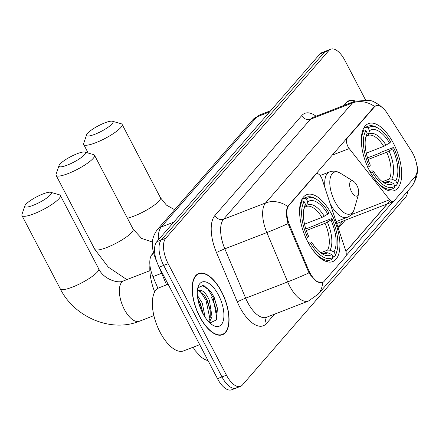 <?xml version="1.0" encoding="UTF-8"?>
<svg xmlns="http://www.w3.org/2000/svg" width="439" height="439" viewBox="0 0 439 439"><rect width="100%" height="100%" fill="white"/><g stroke="black" fill="none" stroke-linecap="round" stroke-linejoin="round"><path stroke-width="0.66" d="M374.352 107.017A18.284 8.445 68.8 0 1 376.025 105.81A18.284 8.445 68.8 0 1 387.187 113.218L411.442 151.093A18.284 8.445 68.8 0 1 412.973 153.738A18.284 8.445 68.8 0 1 415.173 176.582L393.778 201.205A6.772 3.128 -111.2 0 1 393.157 201.649A6.772 3.128 -111.2 0 1 389.64 199.778L349.208 148.569A6.772 3.128 -111.2 0 1 348.023 146.714A6.772 3.128 -111.2 0 1 347.205 138.252L374.352 107.017L373.798 107.231M331.697 214.375A35.894 16.578 68.8 0 0 306.784 194.647A35.894 16.578 68.8 0 0 307.805 241.862A35.894 16.578 68.8 0 0 332.718 261.589A35.894 16.578 68.8 0 0 331.697 214.375M393.448 143.312A35.894 16.578 68.8 0 0 368.535 123.584A35.894 16.578 68.8 0 0 369.561 170.804A35.894 16.578 68.8 0 0 394.469 190.531A35.894 16.578 68.8 0 0 393.448 143.312M324.125 281.355L345.52 256.738A6.772 3.128 -111.2 0 0 345.619 250.439L322.242 179.595A6.772 3.128 -111.2 0 0 316.629 173.707A6.772 3.128 -111.2 0 0 316.009 174.157L288.862 205.392A18.284 8.445 68.8 0 0 289.718 225.377L308.408 269.656A18.284 8.445 68.8 0 0 322.445 282.568A18.284 8.445 68.8 0 0 324.125 281.355M157.908 288.363L152.959 276.647A20.32 9.384 -111.2 0 1 152.015 254.439L153.507 252.716M355.272 101.058A32.848 15.167 68.8 0 0 348.829 100.772A32.848 15.167 68.8 0 0 344.258 105.322M221.53 291.545A32.848 15.167 68.8 0 0 198.73 273.492A32.848 15.167 68.8 0 0 199.668 316.7A32.848 15.167 68.8 0 0 222.463 334.754A32.848 15.167 68.8 0 0 221.53 291.545M322.599 282.502L321.996 282.826L316.793 281.509L310.483 275.088L308.952 272.871L288.017 223.583C286.052 215.988 285.948 210.281 287.699 206.462L373.913 107.105L375.735 105.837M365.352 99.582L344.845 60.352A20.32 9.384 68.8 0 0 330.743 49.19L326.265 50.924A20.32 9.384 68.8 0 0 324.399 52.268L161.234 240.029A20.32 9.384 68.8 0 0 163.676 265.414L221.964 376.909A20.32 9.384 68.8 0 0 236.067 388.076A20.32 9.384 68.8 0 0 237.927 386.732M392.976 201.71L346.047 255.707M390.315 200.541L345.943 251.596M330.743 49.19A20.32 9.384 68.8 0 0 328.882 50.529L165.712 238.295A20.32 9.384 68.8 0 0 168.153 263.674L226.447 375.175A20.32 9.384 68.8 0 0 240.545 386.342A20.32 9.384 68.8 0 0 242.41 384.998L405.576 197.237A20.32 9.384 68.8 0 0 407.71 191.135M321.782 52.658A20.32 9.384 68.8 0 0 319.921 54.002L156.75 241.763A20.32 9.384 68.8 0 0 159.192 267.148L217.481 378.648A20.32 9.384 68.8 0 0 231.583 389.81L236.067 388.076A20.32 9.384 68.8 0 1 221.964 376.909L163.676 265.414A20.32 9.384 68.8 0 1 161.234 240.029L324.399 52.268A20.32 9.384 68.8 0 1 326.265 50.924L321.782 52.658M354.882 101.206A32.508 15.014 68.8 0 0 348.95 101.091A32.508 15.014 68.8 0 0 344.642 105.173M199.778 316.574A32.508 15.014 68.8 0 0 222.343 334.441A32.508 15.014 68.8 0 0 221.415 291.677A32.508 15.014 68.8 0 0 198.851 273.81A32.508 15.014 68.8 0 0 199.778 316.574M168.137 284.258L159.148 287.737A33.863 15.639 68.8 0 0 160.114 332.285A33.863 15.639 68.8 0 0 183.617 350.893L199.712 344.659M197.369 295.354L202.269 303.053L205.123 317.282M197.797 298.789L200.491 303.739L203.235 314.181M197.413 290.245L200.672 290.272A16.934 7.82 68.8 0 0 198.878 290.508A16.934 7.82 68.8 0 0 197.303 291.65M200.672 290.272C203.712 290.997 206.615 294.333 209.381 300.292L212.021 316.7L209.321 322.44M198.088 290.931L199.333 291.062L204.837 295.919L207.603 300.984L210.188 310.049L210.243 317.392L208.684 321.792M218.485 295.046A23.706 10.948 68.8 0 0 197.973 287.309A23.706 10.948 68.8 0 0 202.708 313.199A23.706 10.948 68.8 0 0 212.597 325.058A23.706 10.948 68.8 0 0 223.533 319.636A23.706 10.948 68.8 0 0 218.485 295.046M209.891 322.978L216.427 319.921L217.459 308.408L214.265 297.604L211.115 291.935L203.537 285.224L197.967 287.819M201.666 285.004L207.899 289.175L213.156 297.647L216.844 318.44L216.701 319.323M200.387 291.491L206.039 300.408L209.946 318.846M198.565 302.389L201.682 311.125M210.983 291.743L214.045 297.307L217.519 308.82M204.305 295.173L206.928 300.062L210.303 310.977M197.83 298.986L199.816 302.817L203.191 313.737M87.52 133.346A14.899 3.128 -27.6 0 0 86.637 134.718A14.899 3.128 -27.6 0 0 96.624 133.571A14.899 3.128 -27.6 0 0 112.17 123.798A14.899 3.128 -27.6 0 0 112.428 121.235A14.899 3.128 -27.6 0 0 100.218 124.879A14.899 3.128 -27.6 0 0 87.52 133.346M112.428 121.235L121.219 123.765A21.676 4.555 152.4 0 1 122.119 124.402A21.676 4.555 152.4 0 1 120.84 127.497A21.676 4.555 152.4 0 1 100.284 140.798A21.676 4.555 152.4 0 1 83.706 144.48A21.676 4.555 152.4 0 1 83.701 143.383L86.637 134.718M363.684 128.281L366.373 127.239L368.107 127.985A32.239 14.888 68.8 0 1 378.786 128.594A32.239 14.888 68.8 0 1 390.639 141.846L389.596 143.048A29.122 13.45 68.8 0 0 369.528 130.701L368.387 134.367L367.377 135.733L366.373 136.189M366.291 153.118L383.708 146.368L389.596 143.048M367.553 157.864L379.68 153.167L381.052 152.273L393.037 147.63L393.706 147.718A32.239 14.888 68.8 0 1 398.672 179.924L398.277 181.323A33.594 15.513 68.8 0 1 396.647 185.154L394.765 185.884M373.545 177.482A33.594 15.513 68.8 0 0 392.521 188.819A33.594 15.513 68.8 0 0 394.398 187.749L394.897 186.131A32.239 14.888 68.8 0 1 372.371 172.269L370.796 173.224M367.728 167.358L369.303 166.403A32.239 14.888 68.8 0 1 365.857 130.575L364.118 129.829A33.594 15.513 68.8 0 0 361.862 147.328M364.118 129.829L362.784 130.345M378.786 128.594L377.551 127.831A33.594 15.513 68.8 0 0 368.25 126.169A33.594 15.513 68.8 0 0 366.373 127.239M372.371 172.269L373.413 171.067A29.122 13.45 68.8 0 0 383.96 182.772A29.122 13.45 68.8 0 0 393.481 183.42L394.897 186.131M365.857 130.575L367.273 133.291A29.122 13.45 68.8 0 0 365.994 136.403A29.122 13.45 68.8 0 0 370.346 165.201L369.303 166.403M369.528 130.701L368.107 127.985M393.481 183.42L389.536 181.719L387.105 181.62L385.19 182.361M369.874 171.397L371.899 170.87L373.413 171.067M365.577 138.175L367.273 133.291M396.647 185.154L397.152 183.54A32.239 14.888 68.8 0 0 398.672 179.924M397.152 183.54L395.731 180.824A29.122 13.45 68.8 0 0 392.664 148.914L393.706 147.718M382.418 181.713L389.355 179.024L391.791 179.128L395.731 180.824M392.664 148.914L386.781 152.234L368.08 159.483M25.769 204.409A14.899 3.128 -27.6 0 0 24.886 205.776A14.899 3.128 -27.6 0 0 34.873 204.629A14.899 3.128 -27.6 0 0 50.419 194.856A14.899 3.128 -27.6 0 0 50.677 192.293A14.899 3.128 -27.6 0 0 38.467 195.937A14.899 3.128 -27.6 0 0 25.769 204.409M50.677 192.293L59.468 194.828A21.676 4.555 152.4 0 1 60.368 195.459A21.676 4.555 152.4 0 1 59.089 198.554A21.676 4.555 152.4 0 1 38.533 211.856A21.676 4.555 152.4 0 1 21.955 215.544A21.676 4.555 152.4 0 1 21.95 214.441L24.886 205.776M301.933 199.339L304.622 198.296L306.356 199.043A32.239 14.888 68.8 0 1 317.035 199.652A32.239 14.888 68.8 0 1 328.888 212.91L327.845 214.106A29.122 13.45 68.8 0 0 307.777 201.759L306.636 205.425L305.626 206.791L304.622 207.246M304.54 224.175L321.957 217.426L327.845 214.106M305.802 228.928L317.929 224.225L319.301 223.33L331.286 218.688L331.955 218.776A32.239 14.888 68.8 0 1 336.922 250.987L336.521 252.381A33.594 15.513 68.8 0 1 334.897 256.211L333.014 256.941M311.794 248.54A33.594 15.513 68.8 0 0 330.77 259.877A33.594 15.513 68.8 0 0 332.641 258.807L333.146 257.194A32.239 14.888 68.8 0 1 310.62 243.327L309.045 244.282M305.978 238.415L307.552 237.461A32.239 14.888 68.8 0 1 304.101 201.638L302.367 200.892A33.594 15.513 68.8 0 0 300.111 218.386M302.367 200.892L301.033 201.408M317.035 199.652L315.8 198.889A33.594 15.513 68.8 0 0 306.493 197.226A33.594 15.513 68.8 0 0 304.622 198.296M310.62 243.327L311.663 242.13A29.122 13.45 68.8 0 0 322.21 253.835A29.122 13.45 68.8 0 0 331.725 254.477L333.146 257.194M304.101 201.638L305.522 204.354A29.122 13.45 68.8 0 0 304.243 207.46A29.122 13.45 68.8 0 0 308.595 236.259L307.552 237.461M307.777 201.759L306.356 199.043M331.725 254.477L327.785 252.782L325.348 252.677L323.439 253.418M308.123 242.46L310.148 241.927L311.663 242.13M303.826 209.233L305.522 204.354M149.929 265.079A37.249 17.203 68.8 0 0 154.671 291.979M334.897 256.211L335.401 254.598A32.239 14.888 68.8 0 0 336.922 250.987M335.401 254.598L333.98 251.882A29.122 13.45 68.8 0 0 330.913 219.977L331.955 218.776M320.668 252.776L327.604 250.087L330.04 250.186L333.98 251.882M330.913 219.977L325.025 223.297L306.329 230.541M59.902 164.191A14.899 3.128 -27.6 0 0 59.018 165.563A14.899 3.128 -27.6 0 0 69.005 164.416A14.899 3.128 -27.6 0 0 84.546 154.643A14.899 3.128 -27.6 0 0 84.809 152.081A14.899 3.128 -27.6 0 0 72.6 155.724A14.899 3.128 -27.6 0 0 59.902 164.191M84.809 152.081L93.595 154.61A21.676 4.555 152.4 0 1 94.5 155.247A21.676 4.555 152.4 0 1 93.216 158.342A21.676 4.555 152.4 0 1 72.66 171.644A21.676 4.555 152.4 0 1 56.082 175.326A21.676 4.555 152.4 0 1 56.082 174.228L59.018 165.563M351.485 191.602A8.127 3.753 68.8 0 0 358.515 194.257A8.127 3.753 68.8 0 0 356.891 185.379A8.127 3.753 68.8 0 0 353.505 181.312A8.127 3.753 68.8 0 0 349.751 183.173A8.127 3.753 68.8 0 0 351.485 191.602M346.656 138.466L347.205 138.252M315.46 174.371L316.009 174.157M288.862 205.392L288.313 205.606M289.718 225.377L288.763 225.75M308.408 269.656L307.454 270.029M153.787 253.753L152.015 254.439M161.667 273.272L152.959 276.647M351.156 214.693L389.64 199.778M332.131 155.181L349.208 148.569M274.573 314.154L266.413 323.543A6.772 5.839 41 0 1 266.671 317.21M266.413 323.543A33.863 15.639 -111.2 0 1 239.804 307.168A33.863 15.639 -111.2 0 1 237.312 301.878L216.482 252.54A33.863 15.639 -111.2 0 1 214.901 215.522L301.78 115.55A33.863 15.639 -111.2 0 1 316.08 116.242M308.952 272.871A23.706 1.355 157.1 0 1 287.677 281.898L245.664 298.174A27.092 12.511 68.8 0 0 247.656 302.405A27.092 12.511 68.8 0 0 266.462 317.293L308.474 301.017A27.092 12.511 -111.2 0 1 289.674 286.129A27.092 12.511 -111.2 0 1 287.677 281.898L266.852 232.555A27.092 12.511 -111.2 0 1 265.584 202.944L352.468 102.967A23.706 20.43 41 0 1 374.577 106.49M322.566 282.524A23.706 20.43 41 0 1 318.116 294.24L411.195 187.129A23.706 20.43 -139 0 0 415.618 175.995M287.699 206.462A23.706 20.43 -139 0 0 265.584 202.944L223.572 219.22A27.092 12.511 68.8 0 0 224.834 248.836L245.664 298.174A6.772 0.39 -22.9 0 0 237.312 301.878M288.017 223.583A23.706 1.355 157.1 0 1 266.852 232.555L224.834 248.836A6.772 0.39 -22.9 0 0 216.482 252.54M301.78 115.55A6.772 5.839 41 0 0 310.45 119.249L352.468 102.967A27.092 12.511 -111.2 0 1 354.948 101.179L312.936 117.46A27.092 12.511 68.8 0 0 310.45 119.249L223.572 219.22A6.772 5.839 41 0 1 214.901 215.522M387.225 203.948L345.916 251.481M226.447 375.175L217.481 378.648M328.882 50.529L319.921 54.002M165.712 238.295L156.75 241.763M168.153 263.674L159.192 267.148M338.282 228.203L345.208 220.23M155.894 258.823A13.543 0.774 157.1 0 1 155.549 258.791C151.801 248.183 149.99 240.045 157.173 229.827L252.897 119.677L259.471 115.034A27.092 12.511 68.8 0 0 256.985 116.823L269.557 111.956M252.897 119.677A13.543 11.672 41 0 1 256.985 116.823L161.261 226.979L173.833 222.112M157.173 229.827A13.543 11.672 41 0 1 161.261 226.979A27.092 12.511 68.8 0 0 158.38 239.892M217.085 315.213A27.092 12.511 68.8 0 0 211.208 297.005M127.409 218.194A21.676 4.555 -27.6 0 0 159.187 200.848A21.676 4.555 -27.6 0 0 160.465 197.753L166.441 205.123L174.667 209.699M383.708 146.368A25.061 11.573 68.8 0 0 367.931 135.442L367.377 135.733M382.512 181.784A26.049 12.029 68.8 0 0 389.536 181.719M366.137 136.957A26.049 12.029 68.8 0 0 365.588 138.109M386.024 145.216A26.049 12.029 68.8 0 0 368.387 134.367M382.457 181.741L384.838 182.366L386.035 182.18A25.061 11.573 68.8 0 0 387.105 181.62M391.791 179.128A26.049 12.029 68.8 0 0 389.091 151.087M389.355 179.024A25.061 11.573 68.8 0 0 386.781 152.234M97.436 271.906A21.676 4.555 -27.6 0 0 98.715 268.811C103.483 279.231 118.382 284.033 123.699 280.834A21.676 10.009 -111.2 0 0 121.713 282.261A21.676 10.009 -111.2 0 0 124.314 309.341A21.676 10.009 -111.2 0 0 139.355 321.249C111.051 332.844 74.41 317.21 60.302 288.895A21.676 4.555 -27.6 0 0 76.88 285.213A21.676 4.555 -27.6 0 0 97.436 271.906M321.957 217.426A25.061 11.573 68.8 0 0 306.175 206.5L305.626 206.791M320.761 252.842A26.049 12.029 68.8 0 0 327.785 252.782M304.386 208.02A26.049 12.029 68.8 0 0 303.837 209.167M324.273 216.279A26.049 12.029 68.8 0 0 306.636 205.425M320.7 252.804L323.088 253.429L324.284 253.237A25.061 11.573 68.8 0 0 325.348 252.677M330.04 250.186A26.049 12.029 68.8 0 0 327.34 222.145M327.604 250.087A25.061 11.573 68.8 0 0 325.025 223.297M126.855 279.605L108.263 267.088L94.742 249.27A21.676 4.555 -27.6 0 0 111.314 245.582A21.676 4.555 -27.6 0 0 131.87 232.28A21.676 4.555 -27.6 0 0 133.154 229.185L141.616 238.399L152.443 242.054M320.113 175.545L329.618 171.863C333.179 170.568 336.806 171.045 340.494 173.284A22.4 10.344 68.8 0 0 330.161 178.404A22.4 10.344 68.8 0 0 334.93 201.638A22.4 10.344 68.8 0 0 354.317 208.953L358.515 194.257M330.21 203.74A24.381 11.26 68.8 0 0 330.309 203.932A24.381 11.26 68.8 0 0 347.233 217.332C350.739 215.889 353.099 213.096 354.317 208.953M329.618 171.863A24.381 11.26 68.8 0 0 325.14 188.375M376.025 105.81L374.961 106.227M322.445 282.568L321.321 283.001M336.735 223.511L393.157 201.649M315.729 174.058L316.629 173.707M308.474 301.017L318.116 294.24M381.82 107.204L379.296 104.948L373.315 101.442L369.83 100.284L354.948 101.179M416.408 162.853C418.828 171.073 417.088 179.161 411.195 187.129M240.545 386.342L236.067 388.076M337.882 226.99L343.024 221.075M259.471 115.034L270.638 110.71M166.562 284.867L158.441 265.639M157.019 262.275L155.549 258.791M193.094 347.222L195.119 350.547L201.04 357.072L204.322 359.267L208.196 360.88M346.925 101.875L348.95 101.091M220.318 335.226L222.343 334.441M196.826 274.594L198.851 273.81M88.19 153.052L83.706 144.48M388.191 190.493L392.521 188.819M363.92 127.842L368.25 126.169M160.465 197.753L122.119 124.402M60.302 288.895L21.955 215.544M153.897 315.619L139.355 321.249M326.44 261.551L330.77 259.877M302.169 198.905L306.493 197.226M98.715 268.811L60.368 195.459M149.869 270.693L123.699 280.834M94.742 249.27L56.082 175.326M336.115 221.64L347.233 217.332M353.505 181.312L340.494 173.284M133.154 229.185L94.5 155.247"/></g></svg>
